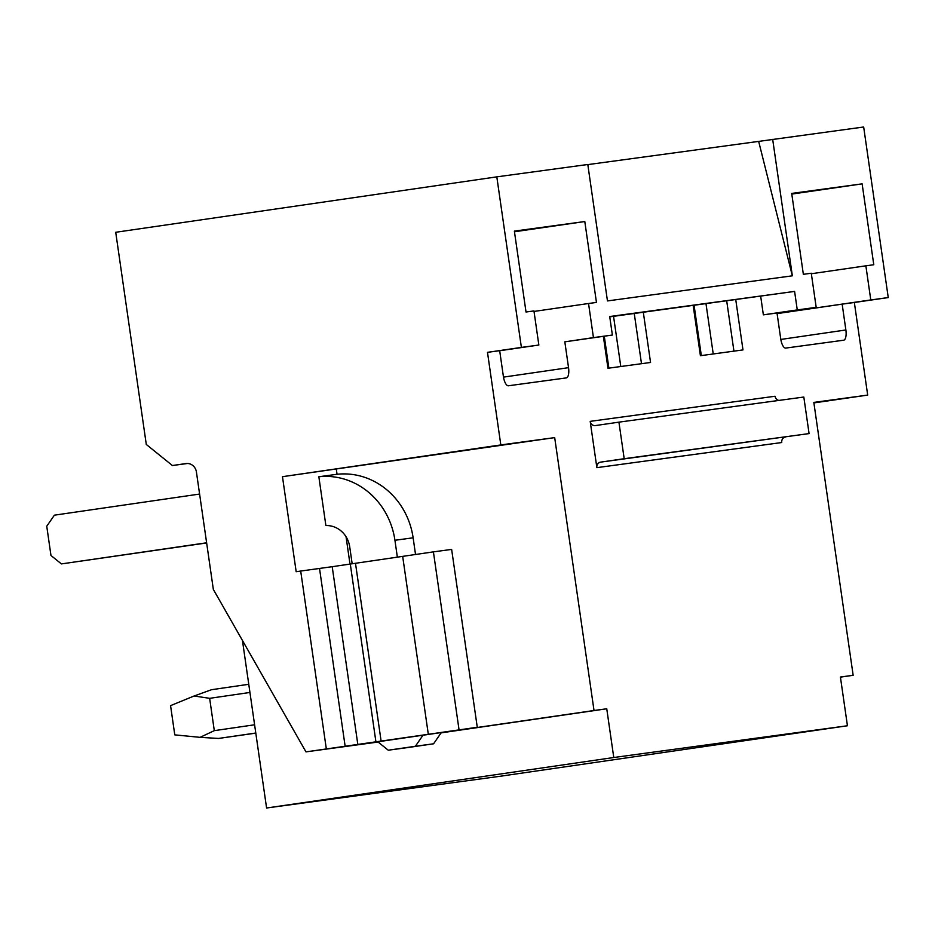 <?xml version="1.0" encoding="UTF-8"?>
<svg xmlns="http://www.w3.org/2000/svg" width="935" height="935" viewBox="0 0 935 935"><rect width="100%" height="100%" fill="white"/><g stroke="black" fill="none" stroke-linecap="round" stroke-linejoin="round"><path stroke-width="1.4" d="M813.894 402.903L867.692 395.084L854.345 302.484L888.25 297.564L863.671 126.996L758.671 141.395L792.342 275.813L607.458 300.93L587.799 164.49L496.812 176.855L115.718 232.277L146.292 444.452L172.402 465.525L185.971 463.561A9.853 9.14 82.3 0 1 186.042 463.55A9.853 9.14 82.3 0 1 196.42 471.988L213.344 589.436L305.979 751.88L378.114 742.028M758.671 141.395L587.811 164.618M499.676 350.73L538.852 345.038L521.391 347.411L496.812 176.855M538.852 345.038L533.943 310.923L526.019 311.998L514.367 231.109L584.796 221.537L596.448 302.426L588.536 303.501L593.444 337.617L612.378 335.046L609.702 316.533L794.598 291.404L609.749 316.848M888.25 297.564L870.777 299.936L865.868 265.82L873.781 264.745L862.128 183.856L791.7 193.416L803.352 274.317L811.276 273.242L816.185 307.346L797.263 309.917L794.598 291.404M792.342 275.813L772.684 139.362M778.89 400.414A4.92 4.57 82.3 0 1 775.08 396.241L590.195 421.358L596.869 467.652A4.92 4.57 82.3 0 1 600.691 462.124L624.194 458.711L618.923 422.152L595.42 425.577A4.92 4.57 82.3 0 1 595.385 425.577A4.92 4.57 82.3 0 1 590.195 421.358M624.194 458.711L809.079 433.583L803.819 397.036L618.923 422.152M809.079 433.583L600.691 462.124M596.869 467.652L781.753 442.535A4.92 4.57 82.3 0 1 785.575 436.996M643.315 312.29L650.55 362.476L607.96 368.261L603.367 336.355M612.378 335.046L564.822 341.836L568.538 367.665A9.853 3.67 -98.3 0 1 566.318 377.904A9.853 3.67 -98.3 0 1 566.306 377.904L508.441 385.769A9.853 3.67 -98.3 0 1 503.392 376.513L499.676 350.683L487.486 352.343L500.821 444.931L554.689 437.615L594.017 710.506L606.757 708.777L441.121 732.865M242.445 640.475L266.592 808.004L500.248 776.249L847.437 725.759L613.769 757.514L606.757 708.777M847.437 725.759L840.413 677.022L853.152 675.292L813.824 402.401L867.692 395.084M854.345 302.484L842.154 304.144L845.871 329.973A9.853 3.67 -98.3 0 1 843.65 340.211A9.853 3.67 -98.3 0 1 843.639 340.211L785.774 348.077A9.853 3.67 -98.3 0 1 780.725 338.832L777.008 313.003L763.357 314.85L797.263 309.917M760.693 296.337L763.357 314.85M735.763 299.726L742.986 349.912L700.408 355.709L693.174 305.511M266.592 808.004L613.769 757.514M726.705 300.953L733.94 351.151M705.995 303.77L713.23 353.968M694.086 305.383L701.32 355.58M604.279 336.226L608.884 368.145M634.257 313.517L641.492 363.715M613.547 316.334L620.782 366.52M840.425 677.15L853.152 675.292M811.346 273.745L865.868 265.82M777.09 313.564L870.777 299.936M777.09 313.611L842.154 304.144M791.793 194.083L862.128 183.856M777.008 313.05L816.185 307.346M423.017 735.202L377.81 741.782L388.247 750.209L406.444 747.743L433.571 743.792L415.374 746.27L423.006 735.202L477.271 727.266L305.979 751.88M554.689 437.615L282.475 476.686L296.173 571.717L300.696 571.051L326.327 748.923M357.836 744.552L332.205 566.692L300.696 571.051M332.205 566.692L433.408 551.872L459.038 729.744M477.271 727.266L451.64 549.406L433.408 551.872M355.487 563.267L381.118 741.139M402.669 556.348L428.3 734.22M187.514 463.479L172.402 465.525M282.475 476.686L500.821 444.931M336.343 469.37L337.044 474.279L318.847 476.757L325.883 525.563A24.614 22.837 82.3 0 1 349.725 546.858L352.168 563.782M346.055 536.748L349.994 564.097M433.571 743.792L441.215 732.724L594.017 710.506M487.486 352.343L521.391 347.411M514.46 231.763L584.796 221.537M534.014 311.437L588.536 303.501M564.822 341.836L593.444 337.617M318.847 476.757A73.853 68.524 82.3 0 1 394.932 540.278L413.13 537.8A73.853 68.524 82.3 0 0 337.044 474.279M397.352 557.131L394.932 540.278M441.191 732.561L425.542 734.852M415.526 554.478L413.13 537.8M388.247 750.209L415.374 746.27M206.647 542.954L61.406 563.91L206.612 542.791M199.599 494.054L54.382 515.173L46.75 526.23L50.969 555.472L61.406 563.91M248.757 684.291L211.532 689.703L194.118 695.991L209.65 698.328L249.937 692.461M209.65 698.328L214.302 730.656L200.067 737.341L218.556 738.44L255.781 733.028M254.6 724.789L214.302 730.656M255.804 733.133L218.556 738.44M194.118 695.991L170.567 705.621L174.775 734.863L200.078 737.341M780.818 339.44L845.871 329.973M319.525 568.492L345.155 746.364M350.298 564.062L375.928 741.922M503.486 377.121L568.538 367.665"/></g></svg>

